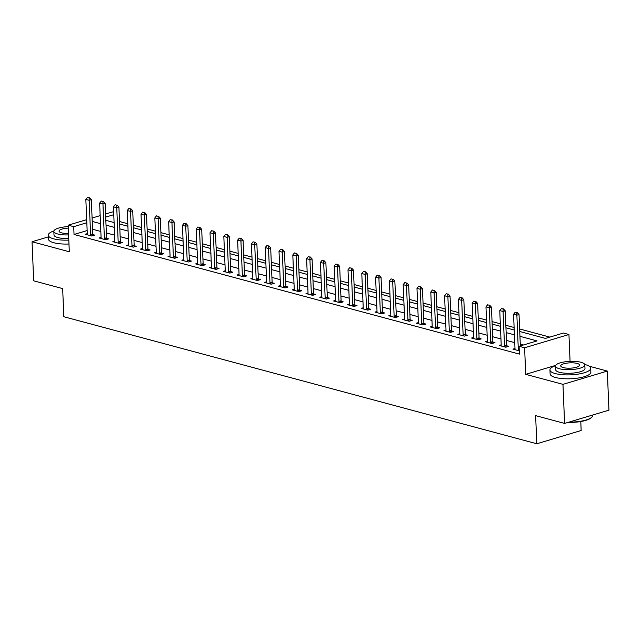 <?xml version="1.0" encoding="UTF-8"?>
<svg xmlns="http://www.w3.org/2000/svg" width="641" height="641" viewBox="0 0 641 641"><rect width="100%" height="100%" fill="white"/><g stroke="black" fill="none" stroke-linecap="round" stroke-linejoin="round"><path stroke-width="0.96" d="M519.739 331.501L545.451 338.408L563.431 333.032L568.944 334.514L524.602 347.775L519.082 346.292L537.062 340.916L519.939 336.317M570.995 361.332L570.057 361.083L568.944 334.514M555.707 365.37L525.716 374.344L562.966 384.352L564.601 423.421L608.95 410.16L607.315 371.083L589.223 366.227M580.778 421.53L581.155 430.512L536.805 443.772L63.844 316.734L62.658 288.602L33.685 280.822L32.05 241.745L69.3 251.753L68.186 225.183L86.695 219.647M105.557 214.006L112.536 211.923L113.665 212.227M549.818 337.102L519.635 328.993M514.114 327.511L505.837 325.283M500.317 323.801L492.04 321.582M486.519 320.099L478.242 317.872M472.721 316.39L464.445 314.17M458.924 312.688L450.647 310.46M445.126 308.978L436.85 306.759M431.329 305.276L423.052 303.049M417.531 301.566L409.254 299.347M403.734 297.865L395.465 295.637M389.944 294.155L381.667 291.935M376.147 290.453L367.87 288.226M362.349 286.743L354.072 284.524M348.552 283.042L340.275 280.814M334.754 279.332L326.477 277.112M320.957 275.63L312.68 273.403M307.159 271.92L298.882 269.701M293.362 268.218L285.085 265.991M279.564 264.509L271.287 262.289M265.767 260.807L257.49 258.579M251.969 257.097L243.692 254.878M238.172 253.395L229.895 251.168M224.374 249.686L216.097 247.466M210.577 245.984L202.3 243.756M196.779 242.274L188.502 240.055M182.981 238.572L174.705 236.345M169.184 234.862L160.907 232.643M155.386 231.161L147.109 228.933M141.589 227.451L133.312 225.231M127.791 223.749L119.514 221.522M562.966 384.352L607.315 371.083M48.355 236.874L32.05 241.745M87.152 230.56L74.036 234.478L519.41 354.104L519.082 346.292M523.449 344.986L520.268 344.129M514.747 342.647L506.47 340.427M500.95 338.945L492.673 336.717M487.152 335.235L478.875 333.016M473.354 331.533L465.078 329.306M459.557 327.823L451.288 325.604M445.767 324.122L437.491 321.894M431.97 320.412L423.693 318.192M418.172 316.71L409.895 314.483M404.375 313L396.098 310.781M390.577 309.299L382.3 307.071M376.78 305.589L368.503 303.369M362.982 301.887L354.705 299.659M349.185 298.177L340.908 295.958M335.387 294.475L327.11 292.248M321.59 290.766L313.313 288.546M307.792 287.064L299.515 284.836M293.995 283.354L285.718 281.135M280.197 279.652L271.92 277.425M266.4 275.942L258.123 273.723M252.602 272.241L244.325 270.013M238.805 268.531L230.528 266.311M225.007 264.829L216.73 262.602M211.21 261.119L202.933 258.9M197.412 257.418L189.135 255.19M183.614 253.708L175.338 251.488M169.817 250.006L161.54 247.779M156.019 246.296L147.742 244.077M142.222 242.586L133.953 240.367M128.432 238.885L120.155 236.665M114.635 235.175L106.358 232.955M100.837 231.473L92.56 229.254M87.28 233.653L85.245 234.261L91.871 236.04L94.868 235.143L92.849 234.598M101.078 237.354L99.043 237.963L105.669 239.742L108.666 238.845L106.646 238.308M114.875 241.064L112.84 241.673L119.466 243.452L122.463 242.554L120.444 242.01M128.673 244.766L126.638 245.375L133.264 247.154L136.261 246.264L134.241 245.719M142.47 248.476L140.435 249.085L147.061 250.863L150.058 249.966L148.039 249.421M156.268 252.177L154.233 252.786L160.859 254.565L163.856 253.676L161.836 253.131M170.065 255.887L168.03 256.496L174.656 258.275L177.653 257.378L175.634 256.833M183.863 259.589L181.828 260.198L188.454 261.977L191.443 261.087L189.432 260.542M197.66 263.299L195.625 263.908L202.244 265.686L205.24 264.789L203.229 264.244M211.458 267.001L209.423 267.609L216.041 269.388L219.038 268.499L217.027 267.954M225.255 270.71L223.22 271.319L229.839 273.098L232.835 272.201L230.816 271.656M239.053 274.412L237.018 275.021L243.636 276.8L246.633 275.91L244.614 275.366M252.85 278.122L250.815 278.731L257.434 280.51L260.43 279.612L258.411 279.067M266.648 281.824L264.613 282.433L271.231 284.211L274.228 283.322L272.209 282.777M280.446 285.533L278.41 286.142L285.029 287.921L288.025 287.024L286.006 286.479M294.243 289.235L292.208 289.844L298.826 291.623L301.823 290.734L299.804 290.189M308.041 292.945L306.005 293.554L312.624 295.333L315.62 294.435L313.601 293.89M321.838 296.647L319.803 297.256L326.421 299.035L329.418 298.145L327.399 297.6M335.636 300.357L333.6 300.966L340.219 302.744L343.215 301.847L341.196 301.302M349.433 304.058L347.39 304.667L354.016 306.446L357.013 305.557L354.994 305.012M363.231 307.768L361.187 308.377L367.814 310.156L370.81 309.258L368.791 308.722M377.028 311.478L374.985 312.087L381.611 313.866L384.608 312.968L382.589 312.423M390.818 315.18L388.783 315.789L395.409 317.567L398.406 316.67L396.386 316.133M404.615 318.889L402.58 319.498L409.206 321.277L412.203 320.38L410.184 319.835M418.413 322.591L416.378 323.2L423.004 324.979L426.001 324.082L423.981 323.545M432.21 326.301L430.175 326.91L436.801 328.689L439.798 327.791L437.779 327.247M446.008 330.003L443.973 330.612L450.599 332.391L453.596 331.493L451.576 330.956M459.805 333.713L457.77 334.322L464.396 336.1L467.393 335.203L465.374 334.658M473.603 337.414L471.568 338.023L478.194 339.802L481.191 338.905L479.172 338.368M487.4 341.124L485.365 341.733L491.992 343.512L494.988 342.615L492.969 342.07M501.198 344.826L499.163 345.435L505.789 347.214L508.786 346.316L506.767 345.779M514.995 348.536L512.96 349.145L519.274 350.835M525.716 374.344L524.602 347.775M74.036 234.478L73.707 226.666L68.186 225.183M564.601 423.421L535.628 415.64L536.805 443.772M105.829 220.328L114.098 222.547M119.619 224.03L127.896 226.249M133.416 227.739L141.693 229.959M147.214 231.441L155.491 233.669M161.011 235.151L169.288 237.37M174.809 238.853L183.086 241.08M188.606 242.562L196.883 244.782M202.404 246.264L210.681 248.492M216.201 249.974L224.478 252.193M229.999 253.676L238.276 255.903M243.796 257.386L252.073 259.605M257.594 261.087L265.871 263.315M271.391 264.797L279.668 267.017M285.189 268.499L293.466 270.726M298.986 272.209L307.263 274.428M312.784 275.91L321.061 278.138M326.581 279.62L334.858 281.84M340.379 283.322L348.656 285.549M354.177 287.032L362.453 289.251M367.974 290.734L376.251 292.961M381.772 294.443L390.048 296.663M395.569 298.145L403.846 300.373M409.367 301.855L417.644 304.074M423.164 305.557L431.441 307.784M436.962 309.266L445.231 311.486M450.751 312.968L459.028 315.196M464.549 316.678L472.826 318.897M478.346 320.38L486.623 322.607M492.144 324.09L500.421 326.309M505.941 327.791L514.218 330.019M113.769 214.687L105.693 217.099M92.088 218.036L100.172 215.616M86.823 222.739L73.707 226.666M514.419 334.834L506.142 332.607M500.621 331.125L492.352 328.905M486.831 327.423L478.555 325.195M473.034 323.713L464.757 321.494M459.236 320.011L450.96 317.784M445.439 316.301L437.162 314.082M431.641 312.6L423.364 310.372M417.844 308.89L409.567 306.67M404.046 305.188L395.769 302.961M390.249 301.478L381.972 299.259M376.451 297.777L368.174 295.549M362.654 294.067L354.377 291.847M348.856 290.365L340.579 288.138M335.059 286.655L326.782 284.436M321.261 282.953L312.984 280.726M307.464 279.244L299.187 277.024M293.666 275.542L285.389 273.314M279.869 271.832L271.592 269.613M266.071 268.13L257.794 265.903M252.274 264.421L243.997 262.201M238.476 260.719L230.199 258.491M224.679 257.009L216.402 254.789M210.881 253.307L202.604 251.08M197.083 249.597L188.807 247.378M183.286 245.896L175.017 243.668M169.496 242.186L161.22 239.966M155.699 238.484L147.422 236.257M141.901 234.774L133.624 232.555M128.104 231.072L119.827 228.845M114.306 227.363L106.029 225.143M100.509 223.661L92.232 221.433M570.057 361.083L568.92 361.42M89.147 197.781L87.488 197.332L89.147 197.781L89.163 200.304L91.318 199.655L92.761 234.045A1.635 1.05 -106.7 0 0 92.833 234.526L93.113 235.664M87.16 234.774L87.256 234.261A1.635 1.05 -106.7 0 0 87.288 233.797L85.846 199.415L89.163 200.304L90.597 234.686A1.635 1.05 -106.7 0 0 90.669 235.175L90.822 235.76M87.488 197.332L85.846 199.415M91.318 199.655L89.508 197.668M102.945 201.482L101.286 201.042L102.945 201.482L102.961 204.006L105.116 203.365L106.558 237.747A1.635 1.05 -106.7 0 0 106.63 238.236L106.911 239.373M100.957 238.476L101.054 237.963A1.635 1.05 -106.7 0 0 101.086 237.507L99.643 203.117L102.961 204.006L104.395 238.396A1.635 1.05 -106.7 0 0 104.467 238.877L104.619 239.462M101.286 201.042L99.643 203.117M105.116 203.365L103.305 201.378M116.742 205.192L115.084 204.743L116.742 205.192L116.758 207.716L118.914 207.067L120.356 241.457A1.635 1.05 -106.7 0 0 120.428 241.937L120.708 243.075M114.755 242.186L114.851 241.673A1.635 1.05 -106.7 0 0 114.883 241.208L113.441 206.827L116.758 207.716L118.192 242.098A1.635 1.05 -106.7 0 0 118.264 242.586L118.417 243.171M115.084 204.743L113.441 206.827M118.914 207.067L117.103 205.08M130.54 208.894L128.881 208.453L130.54 208.894L130.548 211.418L132.711 210.777L134.153 245.158A1.635 1.05 -106.7 0 0 134.225 245.647L134.506 246.785M128.553 245.888L128.649 245.375A1.635 1.05 -106.7 0 0 128.681 244.918L127.239 210.528L130.548 211.418L131.99 245.807A1.635 1.05 -106.7 0 0 132.062 246.296L132.214 246.873M128.881 208.453L127.239 210.528M132.711 210.777L130.9 208.79M144.337 212.604L142.679 212.155L144.337 212.604L144.345 215.128L146.509 214.479L147.951 248.868A1.635 1.05 -106.7 0 0 148.015 249.349L148.303 250.487M142.35 249.597L142.446 249.085A1.635 1.05 -106.7 0 0 142.478 248.62L141.036 214.238L144.345 215.128L145.787 249.509A1.635 1.05 -106.7 0 0 145.86 249.998L146.004 250.583M142.679 212.155L141.036 214.238M146.509 214.479L144.698 212.492M53.892 230.952A20.384 5.753 -2.4 0 0 48.283 235.207A20.384 5.753 -2.4 0 0 53.668 238.837A20.384 5.753 -2.4 0 0 68.811 240.111M48.283 235.207L48.452 239.117A20.384 5.753 -2.4 0 0 53.836 242.747A20.384 5.753 -2.4 0 0 68.98 244.021M68.747 238.5A14.679 4.142 177.6 0 1 57.866 237.579A14.679 4.142 177.6 0 1 53.988 234.967L53.836 231.377A14.679 4.142 -2.4 0 0 57.714 233.989A14.679 4.142 -2.4 0 0 68.595 234.902M68.25 226.626A14.679 4.142 -2.4 0 0 53.836 231.377M68.315 228.092A9.455 2.668 -2.4 0 0 59.052 231.161A9.455 2.668 -2.4 0 0 61.552 232.843A9.455 2.668 -2.4 0 0 68.531 233.436M555.563 365.699A20.384 5.753 -2.4 0 0 549.954 369.953A20.384 5.753 -2.4 0 0 555.338 373.583A20.384 5.753 -2.4 0 0 577.837 374.168A20.384 5.753 -2.4 0 0 590.682 368.246A20.384 5.753 -2.4 0 0 585.297 364.617A20.384 5.753 -2.4 0 0 584.736 364.473M549.954 369.953L550.114 373.863A20.384 5.753 -2.4 0 0 555.499 377.485A20.384 5.753 -2.4 0 0 577.998 378.07A20.384 5.753 -2.4 0 0 590.85 372.157L590.682 368.246M584.832 364.889L584.985 368.487A14.679 4.142 177.6 0 1 575.73 372.75A14.679 4.142 177.6 0 1 559.529 372.325A14.679 4.142 177.6 0 1 555.651 369.713L555.507 366.123A14.679 4.142 -2.4 0 0 559.377 368.735A14.679 4.142 -2.4 0 0 575.578 369.152A14.679 4.142 -2.4 0 0 584.832 364.889A14.679 4.142 -2.4 0 0 580.954 362.277A14.679 4.142 -2.4 0 0 564.753 361.861A14.679 4.142 -2.4 0 0 555.507 366.123M563.215 367.581A9.455 2.668 -2.4 0 0 573.655 367.854A9.455 2.668 -2.4 0 0 579.616 365.106A9.455 2.668 -2.4 0 0 577.116 363.423A9.455 2.668 -2.4 0 0 566.676 363.159A9.455 2.668 -2.4 0 0 560.715 365.899A9.455 2.668 -2.4 0 0 563.215 367.581M568.976 422.115A20.384 5.753 -2.4 0 0 591.827 417.179A20.384 5.753 -2.4 0 0 592.661 415.448L592.645 415.039M591.827 417.179L591.379 417.628A19.895 5.617 177.6 0 1 567.942 422.427M158.135 216.305L156.476 215.865L158.135 216.305L158.143 218.829L160.306 218.188L161.74 252.57A1.635 1.05 -106.7 0 0 161.812 253.059L162.101 254.197M156.14 253.299L156.244 252.786A1.635 1.05 -106.7 0 0 156.276 252.33L154.834 217.94L158.143 218.829L159.585 253.219A1.635 1.05 -106.7 0 0 159.657 253.708L159.801 254.285M156.476 215.865L154.834 217.94M160.306 218.188L158.487 216.201M171.932 220.015L170.274 219.567L171.932 220.015L171.94 222.539L174.104 221.89L175.538 256.28A1.635 1.05 -106.7 0 0 175.61 256.769L175.898 257.898M169.937 257.009L170.041 256.496A1.635 1.05 -106.7 0 0 170.073 256.031L168.631 221.65L171.94 222.539L173.382 256.921A1.635 1.05 -106.7 0 0 173.455 257.41L173.599 257.994M170.274 219.567L168.631 221.65M174.104 221.89L172.285 219.911M185.73 223.717L184.071 223.276L185.73 223.717L185.738 226.241L187.901 225.6L189.335 259.982A1.635 1.05 -106.7 0 0 189.407 260.47L189.696 261.608M183.735 260.711L183.839 260.198A1.635 1.05 -106.7 0 0 183.871 259.741L182.429 225.352L185.738 226.241L187.18 260.631A1.635 1.05 -106.7 0 0 187.252 261.119L187.396 261.696M184.071 223.276L182.429 225.352M187.901 225.6L186.082 223.613M199.519 227.427L197.869 226.978L199.519 227.427L199.535 229.951L201.699 229.302L203.133 263.691A1.635 1.05 -106.7 0 0 203.205 264.18L203.493 265.31M197.532 264.421L197.636 263.908A1.635 1.05 -106.7 0 0 197.668 263.443L196.226 229.061L199.535 229.951L200.978 264.332A1.635 1.05 -106.7 0 0 201.05 264.821L201.194 265.406M197.869 226.978L196.226 229.061M201.699 229.302L199.88 227.323M213.317 231.129L211.666 230.688L213.317 231.129L213.333 233.653L215.488 233.012L216.93 267.393A1.635 1.05 -106.7 0 0 217.003 267.882L217.291 269.02M211.33 268.122L211.434 267.609A1.635 1.05 -106.7 0 0 211.466 267.153L210.024 232.763L213.333 233.653L214.775 268.042A1.635 1.05 -106.7 0 0 214.847 268.531L214.991 269.108M211.666 230.688L210.024 232.763M215.488 233.012L213.677 231.024M227.114 234.838L225.464 234.39L227.114 234.838L227.13 237.362L229.286 236.713L230.728 271.103A1.635 1.05 -106.7 0 0 230.8 271.592L231.089 272.721M225.127 271.832L225.231 271.319A1.635 1.05 -106.7 0 0 225.263 270.855L223.821 236.473L227.13 237.362L228.573 271.744A1.635 1.05 -106.7 0 0 228.645 272.233L228.789 272.818M225.464 234.39L223.821 236.473M229.286 236.713L227.475 234.734M240.912 238.54L239.261 238.099L240.912 238.54L240.928 241.064L243.083 240.423L244.525 274.805A1.635 1.05 -106.7 0 0 244.598 275.293L244.886 276.431M238.925 275.534L239.029 275.021A1.635 1.05 -106.7 0 0 239.061 274.564L237.619 240.175L240.928 241.064L242.37 275.454A1.635 1.05 -106.7 0 0 242.442 275.942L242.586 276.519M239.261 238.099L237.619 240.175M243.083 240.423L241.272 238.436M254.709 242.25L253.059 241.801L254.709 242.25L254.725 244.774L256.881 244.125L258.323 278.514A1.635 1.05 -106.7 0 0 258.395 279.003L258.684 280.133M252.722 279.244L252.826 278.731A1.635 1.05 -106.7 0 0 252.858 278.266L251.416 243.884L254.725 244.774L256.168 279.155A1.635 1.05 -106.7 0 0 256.24 279.644L256.384 280.229M253.059 241.801L251.416 243.884M256.881 244.125L255.07 242.146M268.507 245.952L266.856 245.511L268.507 245.952L268.523 248.476L270.678 247.835L272.121 282.216A1.635 1.05 -106.7 0 0 272.193 282.705L272.481 283.843M266.52 282.945L266.624 282.433A1.635 1.05 -106.7 0 0 266.656 281.976L265.214 247.586L268.523 248.476L269.965 282.865A1.635 1.05 -106.7 0 0 270.037 283.354L270.181 283.931M266.856 245.511L265.214 247.586M270.678 247.835L268.867 245.848M282.304 249.661L280.654 249.221L282.304 249.661L282.32 252.185L284.476 251.536L285.918 285.926A1.635 1.05 -106.7 0 0 285.99 286.415L286.279 287.545M280.317 286.655L280.421 286.142A1.635 1.05 -106.7 0 0 280.454 285.678L279.011 251.296L282.32 252.185L283.763 286.567A1.635 1.05 -106.7 0 0 283.835 287.056L283.979 287.641M280.654 249.221L279.011 251.296M284.476 251.536L282.665 249.557M296.102 253.371L294.451 252.923L296.102 253.371L296.118 255.887L298.273 255.246L299.716 289.628A1.635 1.05 -106.7 0 0 299.788 290.117L300.076 291.254M294.115 290.357L294.219 289.844A1.635 1.05 -106.7 0 0 294.251 289.387L292.809 254.998L296.118 255.887L297.56 290.277A1.635 1.05 -106.7 0 0 297.632 290.766L297.777 291.343M294.451 252.923L292.809 254.998M298.273 255.246L296.463 253.259M309.899 257.073L308.249 256.632L309.899 257.073L309.915 259.597L312.071 258.948L313.513 293.338A1.635 1.05 -106.7 0 0 313.585 293.826L313.874 294.956M307.912 294.067L308.017 293.554A1.635 1.05 -106.7 0 0 308.049 293.089L306.606 258.708L309.915 259.597L311.358 293.979A1.635 1.05 -106.7 0 0 311.43 294.467L311.574 295.052M308.249 256.632L306.606 258.708M312.071 258.948L310.26 256.969M323.697 260.783L322.038 260.334L323.697 260.783L323.713 263.299L325.868 262.658L327.311 297.039A1.635 1.05 -106.7 0 0 327.383 297.528L327.671 298.666M321.71 297.777L321.806 297.256A1.635 1.05 -106.7 0 0 321.838 296.799L320.404 262.409L323.713 263.299L325.155 297.688A1.635 1.05 -106.7 0 0 325.227 298.177L325.372 298.754M322.038 260.334L320.404 262.409M325.868 262.658L324.058 260.671M337.495 264.485L335.836 264.044L337.495 264.485L337.511 267.009L339.666 266.36L341.108 300.749A1.635 1.05 -106.7 0 0 341.18 301.238L341.469 302.368M335.507 301.478L335.604 300.966A1.635 1.05 -106.7 0 0 335.636 300.501L334.201 266.119L337.511 267.009L338.953 301.39A1.635 1.05 -106.7 0 0 339.025 301.879L339.169 302.464M335.836 264.044L334.201 266.119M339.666 266.36L337.855 264.38M351.292 268.194L349.633 267.746L351.292 268.194L351.308 270.71L353.463 270.069L354.906 304.451A1.635 1.05 -106.7 0 0 354.978 304.94L355.266 306.077M349.305 305.188L349.401 304.667A1.635 1.05 -106.7 0 0 349.433 304.211L347.999 269.821L351.308 270.71L352.75 305.1A1.635 1.05 -106.7 0 0 352.822 305.589L352.967 306.166M349.633 267.746L347.999 269.821M353.463 270.069L351.653 268.082M365.09 271.896L363.431 271.455L365.09 271.896L365.106 274.42L367.261 273.771L368.703 308.161A1.635 1.05 -106.7 0 0 368.775 308.65L369.056 309.787M363.102 308.89L363.199 308.377A1.635 1.05 -106.7 0 0 363.231 307.912L361.788 273.531L365.106 274.42L366.548 308.802A1.635 1.05 -106.7 0 0 366.62 309.291L366.764 309.875M363.431 271.455L361.788 273.531M367.261 273.771L365.45 271.792M378.887 275.606L377.228 275.157L378.887 275.606L378.903 278.122L381.058 277.481L382.501 311.863A1.635 1.05 -106.7 0 0 382.573 312.351L382.853 313.489M376.9 312.6L376.996 312.079A1.635 1.05 -106.7 0 0 377.028 311.622L375.586 277.233L378.903 278.122L380.345 312.512A1.635 1.05 -106.7 0 0 380.417 313L380.562 313.577M377.228 275.157L375.586 277.233M381.058 277.481L379.248 275.494M392.685 279.308L391.026 278.867L392.685 279.308L392.701 281.832L394.856 281.183L396.298 315.572A1.635 1.05 -106.7 0 0 396.37 316.061L396.651 317.199M390.698 316.301L390.794 315.789A1.635 1.05 -106.7 0 0 390.826 315.324L389.383 280.942L392.701 281.832L394.143 316.213A1.635 1.05 -106.7 0 0 394.207 316.702L394.359 317.287M391.026 278.867L389.383 280.942M394.856 281.183L393.045 279.204M406.482 283.018L404.824 282.569L406.482 283.018L406.498 285.533L408.654 284.892L410.096 319.274A1.635 1.05 -106.7 0 0 410.168 319.763L410.448 320.901M404.495 320.011L404.591 319.49A1.635 1.05 -106.7 0 0 404.623 319.034L403.181 284.644L406.498 285.533L407.932 319.923A1.635 1.05 -106.7 0 0 408.005 320.412L408.157 320.989M404.824 282.569L403.181 284.644M408.654 284.892L406.843 282.905M420.28 286.719L418.621 286.279L420.28 286.719L420.296 289.243L422.451 288.594L423.893 322.984A1.635 1.05 -106.7 0 0 423.965 323.473L424.246 324.61M418.293 323.713L418.389 323.2A1.635 1.05 -106.7 0 0 418.421 322.735L416.979 288.354L420.296 289.243L421.73 323.625A1.635 1.05 -106.7 0 0 421.802 324.114L421.954 324.699M418.621 286.279L416.979 288.354M422.451 288.594L420.64 286.615M434.077 290.429L432.419 289.98L434.077 290.429L434.093 292.945L436.249 292.304L437.691 326.686A1.635 1.05 -106.7 0 0 437.763 327.174L438.043 328.312M432.09 327.423L432.186 326.902A1.635 1.05 -106.7 0 0 432.218 326.445L430.776 292.056L434.093 292.945L435.527 327.335A1.635 1.05 -106.7 0 0 435.6 327.823L435.752 328.4M432.419 289.98L430.776 292.056M436.249 292.304L434.438 290.317M447.875 294.131L446.216 293.69L447.875 294.131L447.883 296.655L450.046 296.006L451.488 330.395A1.635 1.05 -106.7 0 0 451.56 330.884L451.841 332.022M445.888 331.125L445.984 330.612A1.635 1.05 -106.7 0 0 446.016 330.147L444.574 295.765L447.883 296.655L449.325 331.036A1.635 1.05 -106.7 0 0 449.397 331.525L449.549 332.11M446.216 293.69L444.574 295.765M450.046 296.006L448.235 294.027M461.672 297.841L460.014 297.392L461.672 297.841L461.68 300.365L463.844 299.716L465.286 334.097A1.635 1.05 -106.7 0 0 465.358 334.586L465.638 335.724M459.685 334.834L459.781 334.314A1.635 1.05 -106.7 0 0 459.813 333.857L458.371 299.475L461.68 300.365L463.123 334.746A1.635 1.05 -106.7 0 0 463.195 335.235L463.347 335.812M460.014 297.392L458.371 299.475M463.844 299.716L462.033 297.728M475.47 301.542L473.811 301.102L475.47 301.542L475.478 304.066L477.641 303.417L479.083 337.807A1.635 1.05 -106.7 0 0 479.148 338.296L479.436 339.434M473.475 338.536L473.579 338.023A1.635 1.05 -106.7 0 0 473.611 337.559L472.169 303.177L475.478 304.066L476.92 338.448A1.635 1.05 -106.7 0 0 476.992 338.937L477.136 339.522M473.811 301.102L472.169 303.177M477.641 303.417L475.83 301.438M489.267 305.252L487.609 304.804L489.267 305.252L489.275 307.776L491.439 307.127L492.873 341.509A1.635 1.05 -106.7 0 0 492.945 341.998L493.233 343.135M487.272 342.246L487.376 341.725A1.635 1.05 -106.7 0 0 487.408 341.268L485.966 306.887L489.275 307.776L490.718 342.158A1.635 1.05 -106.7 0 0 490.79 342.647L490.934 343.223M487.609 304.804L485.966 306.887M491.439 307.127L489.62 305.14M503.065 308.954L501.406 308.513L503.065 308.954L503.073 311.478L505.236 310.837L506.67 345.219A1.635 1.05 -106.7 0 0 506.743 345.707L507.031 346.845M501.07 345.948L501.174 345.435A1.635 1.05 -106.7 0 0 501.206 344.97L499.764 310.589L503.073 311.478L504.515 345.86A1.635 1.05 -106.7 0 0 504.587 346.348L504.731 346.933M501.406 308.513L499.764 310.589M505.236 310.837L503.417 308.85M520.348 345.916L519.034 314.539L516.87 315.188L518.313 349.569A1.635 1.05 -106.7 0 0 518.385 350.058L518.529 350.635M515.204 312.215L517.215 312.552L515.204 312.215L513.561 314.298L515.003 348.68A1.635 1.05 -106.7 0 1 514.971 349.137L514.867 349.657M516.862 312.664L516.87 315.188L513.561 314.298M519.034 314.539L517.215 312.552M90.669 235.175L92.833 234.526M90.597 234.686L92.761 234.045M104.467 238.877L106.63 238.236M104.395 238.396L106.558 237.747M118.264 242.586L120.428 241.937M118.192 242.098L120.356 241.457M132.062 246.296L134.225 245.647M131.99 245.807L134.153 245.158M145.86 249.998L148.015 249.349M145.787 249.509L147.951 248.868M159.657 253.708L161.812 253.059M159.585 253.219L161.74 252.57M173.455 257.41L175.61 256.769M173.382 256.921L175.538 256.28M187.252 261.119L189.407 260.47M187.18 260.631L189.335 259.982M201.05 264.821L203.205 264.18M200.978 264.332L203.133 263.691M214.847 268.531L217.003 267.882M214.775 268.042L216.93 267.393M228.645 272.233L230.8 271.592M228.573 271.744L230.728 271.103M242.442 275.942L244.598 275.293M242.37 275.454L244.525 274.805M256.24 279.644L258.395 279.003M256.168 279.155L258.323 278.514M270.037 283.354L272.193 282.705M269.965 282.865L272.121 282.216M283.835 287.056L285.99 286.415M283.763 286.567L285.918 285.926M297.632 290.766L299.788 290.117M297.56 290.277L299.716 289.628M311.43 294.467L313.585 293.826M311.358 293.979L313.513 293.338M325.227 298.177L327.383 297.528M325.155 297.688L327.311 297.039M339.025 301.879L341.18 301.238M338.953 301.39L341.108 300.749M352.822 305.589L354.978 304.94M352.75 305.1L354.906 304.451M366.62 309.291L368.775 308.65M366.548 308.802L368.703 308.161M380.417 313L382.573 312.351M380.345 312.512L382.501 311.863M394.207 316.702L396.37 316.061M394.143 316.213L396.298 315.572M408.005 320.412L410.168 319.763M407.932 319.923L410.096 319.274M421.802 324.114L423.965 323.473M421.73 323.625L423.893 322.984M435.6 327.823L437.763 327.174M435.527 327.335L437.691 326.686M449.397 331.525L451.56 330.884M449.325 331.036L451.488 330.395M463.195 335.235L465.358 334.586M463.123 334.746L465.286 334.097M476.992 338.937L479.148 338.296M476.92 338.448L479.083 337.807M490.79 342.647L492.945 341.998M490.718 342.158L492.873 341.509M504.587 346.348L506.743 345.707M504.515 345.86L506.67 345.219M518.385 350.058L519.226 349.802M518.313 349.569L519.21 349.305"/></g></svg>
